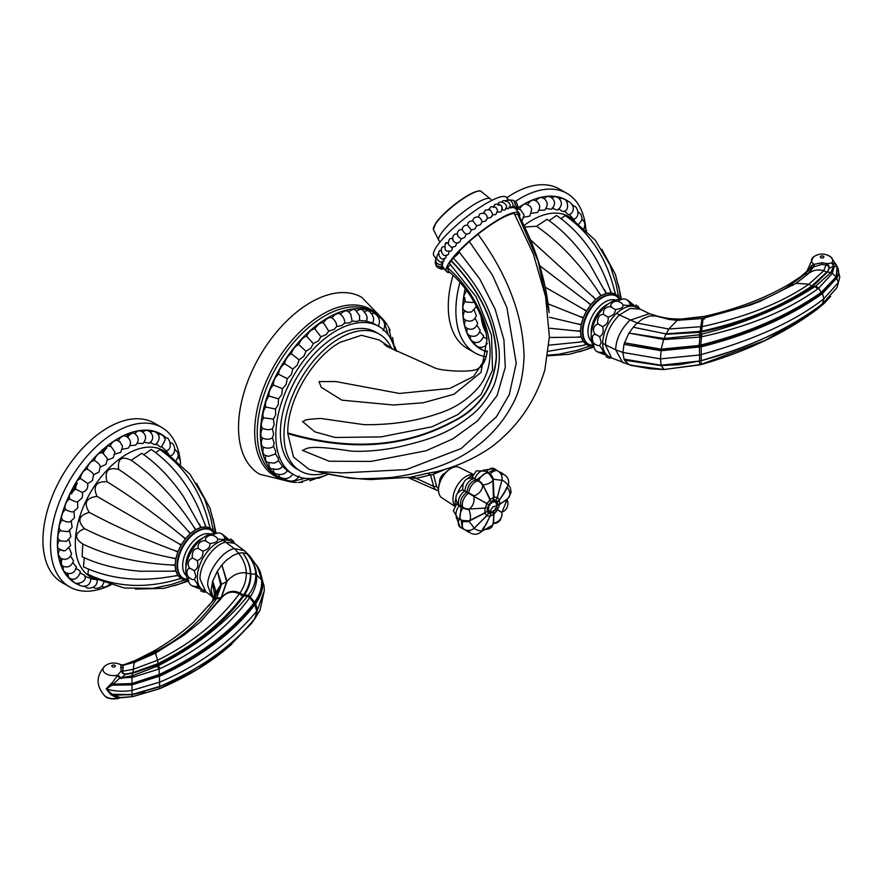 <?xml version="1.0" encoding="UTF-8"?>
<svg xmlns="http://www.w3.org/2000/svg" width="884" height="884" viewBox="0 0 884 884"><rect width="100%" height="100%" fill="white"/><g stroke="black" fill="none" stroke-linecap="round" stroke-linejoin="round"><path stroke-width="1.33" d="M462.52 489.802L464.807 491.117A8.962 5.171 120 0 0 459.238 497.99A8.962 5.171 120 0 0 459.282 505.372A6.243 2.553 -168.4 0 1 457.879 504.256C454.199 497.648 455.746 492.83 462.52 489.802L473.813 496.322A8.962 5.58 101.3 0 1 473.89 496.72A8.962 5.58 101.3 0 1 473.139 503.957A8.962 5.58 101.3 0 1 468.874 509.04L488.996 507.858L487.095 509.924L488.996 510.013L484.808 513.04L488.996 510.013M472.332 475.205A24.177 13.967 120 0 0 472.133 475.316A24.177 13.967 120 0 0 467.183 479.017M463.128 483.471A24.177 13.967 120 0 0 457.603 493.051M455.768 498.786A24.177 13.967 120 0 0 455.039 505.151M462.774 489.36C462.487 481.294 465.89 477.548 472.984 478.1A6.243 2.553 48.4 0 1 474.642 478.763L476.575 479.89L486.974 472.222L484.996 471.073A8.962 5.171 120 0 0 474.995 478.454L474.995 478.454A6.243 2.553 -131.6 0 0 472.067 477.99M457.315 503.526A6.243 2.553 11.6 0 0 459.183 505.825L459.183 505.825A8.962 5.171 120 0 0 457.802 518.179L453.326 510.797L457.072 503.14M488.996 507.858L468.874 509.04A6.276 2.564 -168.4 0 1 463.05 507.493L459.183 505.825L461.128 506.952L459.779 519.328L461.779 520.367A8.962 4.895 -62.5 0 1 459.912 516.267A8.962 4.895 -62.5 0 1 462.951 507.946A6.276 2.564 11.6 0 0 467.923 509.427A6.276 2.564 11.6 0 0 468.785 509.504A8.962 3.746 71 0 1 468.962 509.913A8.962 3.746 71 0 1 470.498 516.864A8.962 3.746 71 0 1 468.818 520.886L468.874 521.251A8.962 0.564 50.2 0 1 472.874 526.345A8.962 0.564 50.2 0 1 473.139 526.709A8.962 0.564 50.2 0 1 474.067 528.378C470.995 530.698 467.758 531.074 464.343 529.516A8.962 5.061 -63.5 0 1 463.194 528.499A8.962 5.061 -63.5 0 1 463.05 521.03A6.276 4.442 -15 0 0 468.874 521.251L484.808 513.04A8.962 1.414 43.1 0 1 486.001 514.565A8.962 1.414 43.1 0 1 486.686 515.715L474.067 528.378M489.018 507.792L487.813 506.388L489.99 505.317L489.791 502.963L491.603 503.305L482.962 484.929A6.276 2.564 -131.6 0 0 478.708 480.653L474.642 478.763A8.962 5.171 120 0 0 468.233 482.41A8.962 5.171 120 0 0 465.061 490.675L466.752 492.244C461.326 496.72 459.481 501.471 461.227 506.488L460.829 507.073L461.227 506.488L463.05 507.493A8.962 4.796 -60.9 0 1 463.194 500.233A8.962 4.796 -60.9 0 1 468.564 493.283L467.006 491.791C468.177 484.863 471.371 480.885 476.575 479.89L478.366 480.962A6.276 2.564 48.4 0 1 482.62 485.239A8.962 5.58 138.7 0 1 480.752 490.929A8.962 5.58 138.7 0 1 480.344 491.471A8.962 5.58 138.7 0 1 474.067 495.869L468.818 492.841A8.962 4.796 -59.1 0 1 472.155 484.719A8.962 4.796 -59.1 0 1 478.366 480.962L478.708 480.653A8.962 4.895 -57.5 0 1 484.388 473.868A8.962 4.895 -57.5 0 1 488.874 473.426L486.974 472.222M500.377 473.283L504.731 474.918A8.962 5.26 -56.4 0 0 501.195 474.642M467.404 530.4L470.995 533.35A8.962 5.26 -63.6 0 1 468.984 530.433M464.343 529.516L462.266 528.466L461.216 520.079L463.072 520.919M468.851 520.875L484.763 512.908A8.962 4.685 64.3 0 0 485.029 510.919A8.962 4.685 64.3 0 0 484.763 508.576L484.808 508.399A8.962 6.564 97.7 0 0 486.001 506.145A8.962 6.564 97.7 0 0 486.686 503.56L489.946 505.383M461.779 520.367L468.818 520.886A8.962 3.746 71 0 1 468.785 520.897L469.095 520.798M491.603 503.305L490.034 499.349A8.962 6.564 142.3 0 1 488.675 501.515A8.962 6.564 142.3 0 1 486.775 503.394L473.813 496.322L489.99 505.317M489.736 474.299A6.276 4.442 75 0 1 492.841 479.227L493.526 502.178L493.913 497.062A8.962 4.685 175.7 0 1 492.322 498.289A8.962 4.685 175.7 0 1 490.156 499.239L482.962 484.929A8.962 3.746 169 0 0 490.2 482.73A8.962 3.746 169 0 0 492.852 479.272L488.874 473.426M493.581 502.167L495.195 499.847L495.195 502.311L497.305 497.327L501.957 480.067A8.962 0.564 -170.2 0 1 500.057 480.089A8.962 0.564 -170.2 0 1 493.195 479.128L492.841 479.227A8.962 3.746 169 0 1 492.852 479.272L492.841 479.227M495.195 502.311L497.305 497.327A8.962 1.414 -163.1 0 1 495.968 497.305A8.962 1.414 -163.1 0 1 494.046 497.029L493.195 479.128A6.276 4.442 -105 0 0 490.079 474.2L488.001 472.874L494.83 469.393L496.134 469.802L494.112 468.631A8.962 5.171 120 0 0 486.443 471.912L486.443 471.912M490.001 474.277L490.079 474.2A8.962 5.061 -56.5 0 1 496.631 470.586A8.962 5.061 -56.5 0 1 498.079 471.084L496.134 469.802M504.123 493.161L507.792 486.399A8.962 3.105 -153.4 0 0 507.493 484.598A8.962 3.105 -153.4 0 0 507.261 484.255A8.962 3.105 -153.4 0 0 502.002 480.045L497.394 497.372A8.962 2.354 -145.6 0 1 498.642 498.852A8.962 2.354 -145.6 0 1 499.272 500.046L496.167 503.659L499.305 500.178L506.366 489.139M504.024 493.338L499.305 500.178A8.962 5.624 -124.7 0 1 499.615 502.499A8.962 5.624 -124.7 0 1 499.305 504.521L496.178 505.869L505.007 501.029L508.444 497.891A8.962 6.276 -134.1 0 0 509.88 494.664A8.962 6.276 -134.1 0 0 509.902 494.112A8.962 6.276 -134.1 0 0 507.184 487.592M473.769 528.621A6.276 5.127 -60 0 0 474.067 528.422L486.775 515.77L489.99 511.416A113.572 92.732 120 0 0 492.675 506.919A113.572 46.366 -168.4 0 0 496.156 505.913L497.173 507.228L495.195 508.411L495.195 510.654L493.581 510.422L494.046 513.737L493.195 523.085A8.962 8.122 -23.6 0 0 493.637 523.041A8.962 8.122 -23.6 0 0 500.057 519.505A8.962 8.122 -23.6 0 0 501.747 512.444L502.002 512.002A8.962 8.122 -96.4 0 0 502.388 511.88A8.962 8.122 -96.4 0 0 507.261 507.007A8.962 8.122 -96.4 0 0 506.952 499.305M495.195 508.411L501.769 512.455L495.239 508.344M483.194 529.14A8.962 6.276 14.1 0 0 489.692 528.51A8.962 6.276 14.1 0 0 490.2 528.234A8.962 6.276 14.1 0 0 492.753 525.074L481.493 531.483M474.067 528.422L474.045 528.4A8.962 3.105 33.4 0 0 479.901 530.82A8.962 3.105 33.4 0 0 480.344 530.875A8.962 3.105 33.4 0 0 482.465 530.256C479.482 534.157 475.658 535.185 470.995 533.35M493.581 510.422L492.498 513.052L491.603 511.56L489.791 513.77L489.946 511.394L486.775 515.77A8.962 2.354 25.6 0 0 488.675 516.112A8.962 2.354 25.6 0 0 490.034 516.057L486.587 523.527L482.653 529.107M491.603 511.56L490.034 516.057L491.659 511.549M493.526 510.477L493.747 520.532L492.753 525.074M484.134 527.66L490.156 516.024A8.962 5.624 4.7 0 0 492.322 515.129A8.962 5.624 4.7 0 0 493.913 513.858L494.046 513.737A8.962 7.503 -31.8 0 0 495.968 511.902A8.962 7.503 -31.8 0 0 497.305 509.692L497.394 509.527A8.962 7.503 -88.2 0 0 498.642 507.272A8.962 7.503 -88.2 0 0 499.272 504.687L506.941 499.272M496.178 505.869L497.902 503.692L496.178 503.714M491.659 503.261L492.498 500.576L493.526 502.178M495.239 502.333L497.173 500.985L496.167 503.659M489.946 511.394L487.813 512.632L489.018 510.068M454.409 506.134L441.812 497.736A17.503 10.1 -60 0 1 438.508 489.924A17.503 10.1 -60 0 1 438.586 488.2A17.503 10.1 -60 0 1 449.426 469.437A17.503 10.1 -60 0 1 450.873 468.498A17.503 10.1 -60 0 1 459.293 467.448L472.874 474.167M449.426 469.437L448.1 470.376A15.116 8.729 120 0 0 438.751 486.576A15.116 8.729 120 0 0 438.685 487.349M439.591 482.52A6.718 3.879 -60 0 1 444.287 473.493A6.718 3.879 -60 0 1 445.006 473.139M407.723 477.537L416.22 478.332L433.381 474.299L446.652 468.741M438.541 488.852A11.426 6.597 -60 0 1 436.486 485.902L433.381 474.299L435.503 471.868L438.066 471.294C457.293 466.376 475.139 458.255 491.592 446.906C517.637 427.027 535.384 401.369 544.82 369.943L549.395 336.881L545.605 296.692L533.428 254.194L514.157 213.32C505.836 214.967 493.769 221.928 477.957 234.227C507.88 275.267 523.24 316.118 524.057 356.782C523.162 377.391 518.864 394.065 511.173 406.806C503.836 420.231 493.813 432.287 481.095 442.972C468.553 452.884 455.448 460.343 441.779 465.327C428.254 470.653 411.502 474.708 391.524 477.471C365.202 479.261 349.346 479.04 343.942 476.819C315.466 471.702 323.091 472.277 318.859 471.581L342.605 472.907L406.342 469.581L461.161 448.508L496.499 416.684L509.272 394.607L516.234 363.247L506.919 307.676L492.51 275.2L469.305 241.476L477.957 234.227M438.519 490.653L436.552 490.145A13.569 7.834 -60 0 1 433.635 486.399L430.541 474.83L427.348 473.338L435.503 471.868M448.464 271.211L447.492 267.675C473.216 289.344 491.46 326.914 490.001 355.633C489.349 367.799 485.802 378.043 479.349 386.363C469.393 398.187 457.282 406.695 442.994 411.9C418.85 420.839 392.507 425.082 363.954 424.651L320.605 418.441C298.162 419.911 307.831 420.585 302.472 421.48L314.903 431.867L335.147 437.469L381.026 436.906L432.033 426.784L457.735 414.673L481.029 394.54L492.532 370.064L491.515 335.135L476.122 296.825L449.415 263.377L451.249 260.581C480.741 291.079 495.836 323.257 496.521 357.103C493.869 387.402 479.139 409.06 452.354 422.077C404.353 447.834 349.5 451.68 287.797 433.646L293.521 457.116L308.958 469.249C329.5 475.139 350.163 478.576 370.971 479.559L410.408 477.249L427.348 473.338M517.449 213.674L518.267 214.503C535.361 246.061 545.66 278.769 549.152 312.627L538.135 261.178L517.449 213.674L515.118 215.022M458.862 251.52L479.714 278.891L495.128 309.179L503.924 339.865L505.294 367.269L497.084 395.59L477.504 420.983L452.707 438.939L426.121 450.763L371.037 461.415L329.191 461.227L302.339 450.343C307.19 449.238 304.748 444.088 348.893 450.774C356.639 452.166 382.938 451.205 404.706 445.503C426.817 439.967 447.16 434.574 470.067 416.265C479.559 409.281 487.537 398.927 494.012 385.181C499.405 370.009 500.687 355.744 497.88 342.395C492.708 318.273 486.83 294.449 453.216 257.984C457.813 254.537 459.702 252.382 458.862 251.52L469.305 241.476M451.249 260.581L453.216 257.984M450.067 272.581A46.576 9.846 -38.8 0 1 446.641 271.62A46.576 9.846 -38.8 0 1 450 261.454A46.576 9.846 -38.8 0 1 488.355 226.083A46.576 9.846 -38.8 0 1 519.24 213.254A46.576 9.846 -38.8 0 1 519.472 216.724M447.492 267.675L450.586 264.482M448.155 271.001L448.133 270.99C457.227 278.405 465.017 287.3 471.503 297.687C480.509 312.627 485.681 326.516 487.018 339.368L480.962 372.407L453.989 394.253L423.182 402.784L393.457 405.016L341.898 400.176L321.246 387.28L318.98 381.59L335.876 381.568L399.48 393.457L449.812 388.441L473.647 376.385L485.78 358.064L487.316 351.489M442.972 267.056L442.928 267.001A46.576 9.846 141.2 0 0 442.972 267.056L446.641 271.62M442.453 261.211L442.851 263.432A46.576 9.846 141.2 0 0 442.807 263.554L441.724 263.554L442.497 265.509A46.576 9.846 141.2 0 0 442.497 265.598L441.79 265.322L442.928 267.001M443.945 258.349L443.978 260.813A46.576 9.846 141.2 0 0 443.901 260.957L443.613 261.299C441.492 263.045 439.182 262.106 436.674 258.482C437.016 255.244 437.735 253.631 438.818 253.631M446.166 255.034L445.868 257.708A46.576 9.846 141.2 0 0 445.746 257.874L445.304 258.305C439.359 262.471 436.497 249.642 440.851 250.426M514.842 207.795L515.195 208.359A46.576 9.846 141.2 0 0 515.129 208.315L513.615 206.944L513.604 207.806A46.576 9.846 141.2 0 0 513.505 207.795L511.637 206.723L511.295 207.895A46.576 9.846 141.2 0 0 511.151 207.917L508.952 207.154M502.178 202.138C502.068 197.994 514.333 203.187 508.731 208.37L508.289 208.624A46.576 9.846 141.2 0 0 508.112 208.679L505.626 208.215M497.902 205.154C501.106 204.48 502.377 206.06 501.714 209.895L504.676 209.983A46.576 9.846 141.2 0 0 504.466 210.072M498.156 203.994L498.388 203.663C498.366 199.651 510.554 203.828 505.239 209.585L504.676 209.983M501.239 211.353L500.521 211.928A46.576 9.846 141.2 0 0 500.289 212.049L497.305 212.138L497.615 210.337L496.167 207.652C488.454 205.265 491.261 208.027 489.228 208.635L488.797 209.563M493.493 207.397L494.797 205.221M449.083 251.332L448.453 254.172A46.576 9.846 141.2 0 0 448.31 254.371L447.68 254.901C441.215 258.68 439.425 246.039 443.646 246.791L445.271 246.592M452.63 247.321L451.713 250.294A46.576 9.846 141.2 0 0 451.525 250.515L450.652 251.167L446.586 251.034L445.293 249.973C444.63 244.315 445.249 241.918 447.171 242.791L448.1 242.559M497.615 210.337L495.913 214.436A46.576 9.846 141.2 0 0 495.659 214.58L492.498 214.911L490.952 217.442A46.576 9.846 141.2 0 0 490.675 217.608L487.393 218.16L485.736 220.878A46.576 9.846 141.2 0 0 485.46 221.077L482.089 221.807L480.388 224.691A46.576 9.846 141.2 0 0 480.1 224.901L476.719 225.763L475.017 228.779A46.576 9.846 141.2 0 0 474.741 229L471.382 229.973L469.736 233.056A46.576 9.846 141.2 0 0 469.47 233.288L466.199 234.315L464.664 237.442A46.576 9.846 141.2 0 0 464.409 237.674L461.271 238.724L459.901 241.84A46.576 9.846 141.2 0 0 459.658 242.072L456.719 243.089L455.558 246.161A46.576 9.846 141.2 0 0 455.337 246.382L451.514 247.332L448.321 244.404C448.575 239.973 449.602 238.006 451.404 238.492L452.431 238.326M461.271 238.724L461.835 238.746L461.271 238.724C458.575 237.299 457.304 235.719 457.47 233.984M482.089 221.807L482.089 221.807C481.128 218.967 479.857 217.387 478.288 217.066M487.393 218.16L487.139 219.177L487.393 218.16C486.863 215.022 485.592 213.442 483.581 213.42M440.376 250.879L441.061 250.327M508.499 199.906L506.51 197.43A46.576 9.846 141.2 0 0 475.625 210.248A46.576 9.846 141.2 0 0 437.282 245.619A46.576 9.846 141.2 0 0 433.911 255.785L435.9 258.261M483.647 213.022L483.99 212.072C486.454 210.69 482.465 209.63 490.244 210.005L492.686 214.094L492.068 216.293M478.321 216.834L478.454 216.293C480.874 213.862 477.415 213.685 484.41 213.21M452.475 239.332C452.829 235.63 454.144 233.862 456.398 234.017L457.183 233.962M446.232 243.476L447.171 242.791M478.642 216.9C474.818 216.845 472.907 218.204 472.907 221L472.984 220.945C469.492 220.889 467.669 222.315 467.537 225.199L471.382 229.973M472.907 221.033L476.719 225.763M457.172 234.437C457.437 230.945 459.183 229.332 462.387 229.586L462.244 229.707C462.476 226.591 464.244 225.088 467.537 225.199M462.387 229.586C462.63 230.945 463.901 232.525 466.199 234.315M452.906 238.348C452.365 240.448 453.636 242.028 456.719 243.089L457.945 243.023M485.78 358.064C483.835 363.633 481.327 367.07 478.266 368.352C474.841 372.761 444.066 371.324 435.525 368.219L387.115 346.561L384.032 344.031L393.966 349.799L379.137 339.986L361.49 335.268L340.108 342.329C312.14 357.644 287.068 401.126 287.797 432.939L287.797 433.646M325.113 473.316A78.996 45.614 -60 0 1 300.35 471.006A78.996 45.614 -60 0 1 283.996 434.84A78.996 45.614 -60 0 1 318.472 355.346A78.996 45.614 -60 0 1 379.346 334.174A78.996 45.614 -60 0 1 391.546 348.318M377.512 333.213A78.996 45.614 120 0 0 375.755 332.108A78.996 45.614 120 0 0 314.881 353.268A78.996 45.614 120 0 0 280.394 432.762A78.996 45.614 120 0 0 296.759 468.929L300.35 471.006M328.738 474.111A85.483 49.349 -60 0 1 293.51 474.542A85.483 49.349 -60 0 1 275.808 435.414A85.483 49.349 -60 0 1 313.124 349.39A85.483 49.349 -60 0 1 378.993 326.483A85.483 49.349 -60 0 1 395.071 350.473M348.782 311.919A9.028 5.216 120 0 1 353.268 309.511A9.028 5.216 120 0 1 355.335 309.919L359.622 315.721L359.434 320.428L357.213 321.422L352.13 321.157L350.727 313.93L347.854 311.301A9.028 5.216 120 0 0 344.992 311.046A9.028 5.216 120 0 0 340.451 314.218A9.028 5.216 120 0 0 340.097 313.997A9.028 5.216 120 0 0 336.417 314.03A9.028 5.216 120 0 0 331.964 317.831A9.028 5.216 120 0 0 327.688 318.406A9.028 5.216 120 0 0 323.422 322.771A9.028 5.216 120 0 0 318.969 324.096A9.028 5.216 120 0 0 314.947 328.947A9.028 5.216 120 0 0 310.394 331.025A9.028 5.216 120 0 0 306.693 336.263A9.028 5.216 120 0 0 302.118 339.047A9.028 5.216 120 0 0 298.803 344.594A9.028 5.216 120 0 0 294.284 348.031A9.028 5.216 120 0 0 291.4 353.81A9.028 5.216 120 0 0 287.013 357.843A9.028 5.216 120 0 0 284.615 363.722A9.028 5.216 120 0 0 280.438 368.285A9.028 5.216 120 0 0 278.582 374.197A9.028 5.216 120 0 0 274.67 379.203A9.028 5.216 120 0 0 273.377 385.026A9.028 5.216 120 0 0 269.819 390.408A9.028 5.216 120 0 0 269.101 396.032A9.028 5.216 120 0 0 265.951 401.69A9.028 5.216 120 0 0 265.83 407.038A9.028 5.216 120 0 0 263.145 412.872A9.028 5.216 120 0 0 263.62 417.845A9.028 5.216 120 0 0 261.432 423.756A9.028 5.216 120 0 0 262.504 428.276C266.515 429.878 269.808 430.022 272.394 428.718L273.631 434.154L272.394 437.856L274.15 442.972L273.421 446.309L275.686 451.028L275.465 453.945L278.228 458.21L278.493 460.63L282.449 466.255L287.256 470.719L293.51 474.542M273.355 469.503A9.028 5.216 120 0 0 274.67 473.161A9.028 5.216 120 0 0 275.222 473.57C281.09 475.404 285.101 474.454 287.278 470.708L287.256 470.719M269.045 463.106A9.028 5.216 120 0 0 269.819 467.57A9.028 5.216 120 0 0 270.835 468.509C276.803 470.155 280.692 469.393 282.482 466.222L282.449 466.255C280.294 469.172 277.267 470.034 273.377 468.84M278.526 460.597L277.896 461.227L278.526 460.597M388.043 334.627L384.551 322.638A9.028 5.216 120 0 0 384.175 322.45M380.717 317.986A9.028 5.216 120 0 0 380.164 317.577A9.028 5.216 120 0 0 378.33 317.157M378.175 326.196C380.595 321.345 379.523 317.19 374.949 313.721L374.949 313.721A9.028 5.216 120 0 0 371.733 313.577M378.993 326.483L372.562 322.98L366.274 321.102C368.12 317.953 366.838 314.207 362.429 309.864A9.028 5.216 120 0 0 361.103 309.455A9.028 5.216 120 0 0 356.86 311.024M363.987 311.897C366.959 314.682 367.733 317.732 366.285 321.047L359.423 320.483L359.655 319.61M372.562 323.014C374.717 319.246 373.534 315.29 369.004 311.135A9.028 5.216 120 0 0 368.374 310.859A9.028 5.216 120 0 0 364.551 311.555M352.13 321.157L349.721 322.804L344.495 323.201C345.003 319.975 343.655 316.991 340.439 314.229L340.097 313.997M331.964 317.831C335.268 320.549 336.826 323.456 336.66 326.539L334.075 329.467L328.749 331.102L326.185 334.616L320.914 336.815L318.428 340.87L313.279 343.589L310.947 348.13L305.974 351.302L303.853 356.263L299.123 359.821L297.278 365.125L292.847 369.004L291.333 374.584L287.256 378.683L286.118 384.452L282.449 388.706L281.731 394.584L278.493 398.894L278.228 404.795L275.465 409.071L275.686 414.905L273.421 419.071L274.15 424.751L272.394 428.718M344.495 323.201L341.964 325.5L336.66 326.539M323.422 322.771L328.749 331.102M314.947 328.947L320.914 336.815M306.693 336.263L313.279 343.589M298.803 344.594L305.974 351.302M291.4 353.81L299.123 359.821M284.615 363.722L292.847 369.004M278.582 374.197L287.256 378.683M273.377 385.026L282.449 388.706M269.101 396.032L278.493 398.894M265.83 407.038L275.465 409.071M263.62 417.845L273.421 419.071M262.504 428.276A9.028 5.216 120 0 0 260.868 434.154A9.028 5.216 120 0 0 262.504 438.144C266.515 439.646 269.808 439.547 272.394 437.856M275.465 453.945L268.504 456.343L264.791 455.161A9.028 5.216 120 0 1 263.145 452.818A9.028 5.216 120 0 1 263.609 447.304L263.255 447.105A9.028 5.216 120 0 0 263.62 447.282C267.62 448.685 270.88 448.365 273.421 446.309M262.504 438.144A9.028 5.216 120 0 0 261.432 443.901A9.028 5.216 120 0 0 263.255 447.105M265.797 455.669A9.028 5.216 120 0 0 265.951 460.752A9.028 5.216 120 0 0 267.333 462.343L274.504 463.15L277.896 461.227M278.703 474.719A9.028 5.216 120 0 0 280.438 477.415L280.438 477.415C285.72 479.647 289.864 478.498 292.847 473.979M285.101 478.631A9.028 5.216 120 0 0 286.383 480.012C292.029 482.288 296.262 480.94 299.101 475.957M292.615 481.051A9.028 5.216 120 0 0 292.958 481.283L305.091 478.31M302.472 482.189A95.196 54.963 -60 0 1 298.195 482.465M296.67 482.454A95.196 54.963 -60 0 1 280.095 478.012A95.196 54.963 -60 0 1 260.382 434.431A95.196 54.963 -60 0 1 301.93 338.638A95.196 54.963 -60 0 1 375.291 313.135A95.196 54.963 -60 0 1 387.424 325.268M388.198 326.583A95.196 54.963 -60 0 1 390.098 330.428M382.197 318.494L361.777 297.344A102.102 58.952 120 0 0 283.09 324.704A102.102 58.952 120 0 0 238.525 427.458A102.102 58.952 120 0 0 259.664 474.2L288.195 481.305M436.486 485.902A2.155 1.525 -15 0 1 433.635 486.399L412.938 476.83M213.331 598.446L211.121 590.158L212.724 581.108L217.387 571.208L220.657 584.755L221.53 584.247L217.387 571.208L221.906 564.931L226.635 581.606L221.332 597.252L201.11 621.132M155.672 653.298L155.186 651.895L152.976 651.519L135.76 660.215L124.987 664.381L136.633 660.204L156.645 651.143C181.905 637.828 201.839 620.391 216.436 598.833L221.53 584.247L227.033 581.473L220.967 598.733M226.647 581.429L227.033 581.296C232.857 574.766 239.266 571.981 246.282 572.931C246.028 566.014 243.476 559.439 238.614 553.196L233.067 555.428L226.193 560.456L221.906 564.931L227.033 581.473M212.27 601.529L214.713 594.147L212.27 582.6L214.558 594.357L212.812 600.048M215.541 593.374L215.641 590.523L214.624 597.451L212.657 600.998L214.746 598.733L216.834 598.225M215.641 590.523L212.724 581.108M215.552 593.33L220.657 584.755M221.519 584.479L220.635 584.998L214.304 599.33L216.436 598.833M212.492 601.231L193.563 622.104C182.203 632.579 169.131 642.127 154.335 650.734L152.976 651.519M256.592 574.777L255.719 574.147C255.432 566.976 252.47 560.18 246.824 553.749L242.603 552.754C247.664 559.296 250.393 566.346 250.802 573.882L255.73 574.28C255.918 581.473 253.487 588.401 248.426 595.043L250.47 596.601C255.144 589.44 257.189 582.169 256.592 574.777L256.581 574.644C255.852 567.13 252.603 560.169 246.824 553.749L249.675 555.859L244.249 550.566L234.359 548.621L238.614 553.196L242.603 552.754C247.653 559.528 250.249 566.522 250.404 573.727L250.415 573.86C250.492 581.153 248.227 588.125 243.597 594.755L242.713 595.982C222.47 623.065 194.06 645.674 157.507 663.829L132.655 672.757L125.749 674.017L122.777 673.232L121.185 671.376L122.777 673.232L123.02 665.309L117.782 663.597C112.843 662.381 108.544 663.199 104.865 666.05C95.87 676.028 95.87 686.006 104.865 695.984A10.564 6.1 -0 0 0 117.815 698.117L120.18 697.432M250.404 573.727A0.718 0.552 178.3 0 0 250.802 573.882L250.802 574.014C251.067 581.274 248.901 588.346 244.304 595.241L243.431 596.49C223.586 623.618 195.132 646.292 158.059 664.514L132.843 673.199L125.815 674.348L122.589 673.332M242.956 595.661L247.398 596.335C225.431 623.386 195.673 646.536 158.125 665.807L132.478 675.741L132.954 677.199L159.087 669.011L159.242 674.525L131.815 683.564L113.13 684.15L119.837 678.094L132.954 677.199M243.597 594.755L248.128 595.429L247.719 595.949A4.298 3.116 35.7 0 1 249.818 597.562L253.841 603.109C231.829 631.154 200.292 654.967 159.242 674.525L159.595 675.254C200.977 655.851 232.536 631.983 254.249 603.661L254.769 603.894C232.68 632.038 200.933 655.906 159.529 675.475L159.86 676.083C201.651 656.558 233.409 632.635 255.156 604.313L255.874 603.352C261.045 596.092 263.277 588.589 262.559 580.821L260.194 571.661L258.327 567.882M156.987 664.094L160.225 668.492C198.292 650.922 228.061 627.408 249.531 597.971L247.719 595.949M258.04 567.683L261.587 579.827C262.128 587.551 259.808 594.965 254.614 602.092L248.426 595.043M249.675 555.859L258.062 567.716M257.476 566.622L261.741 580.037C262.382 587.871 260.139 595.407 255.012 602.634L254.294 603.595L253.841 603.109L254.249 603.661M256.636 565.141L262.426 580.644C263.045 588.335 260.736 595.761 255.487 602.932L257.399 610.258L264.294 590.7L264.139 587.705M158.612 689.089L197.452 669.31L229.232 646.392L251.476 623.474L253.299 620.424M231.796 644.127L229.243 646.381C210.491 662.624 187.408 676.669 159.982 688.537L160.225 688.393M211.121 590.158L213.166 598.103M212.27 596.38L213.265 598.313L212.27 596.38M212.79 600.092L214.713 594.147L215.376 593.606L213.806 599.23M135.517 660.635L134.523 660.79L135.517 660.635L135.44 661.983L122.147 665.298M160.225 668.492L159.087 669.011L157.054 666.359M249.531 597.971L250.205 597.009M159.595 675.254L131.981 683.984L113.925 684.525L112.113 682.967L110.644 684.106L112.257 685.211L132.036 684.846L159.86 676.072M254.968 602.689L254.57 602.148L253.896 603.043M111.196 683.63L112.18 685.133L106.179 688.89C114.456 691.387 123.053 691.885 131.97 690.393L160.037 682.017C198.878 665.486 231.089 641.894 256.669 611.22L254.769 603.894L255.487 602.932L254.614 602.092M255.719 574.147L262.559 580.821L264.051 586.026L264.294 590.7L260.051 610.137L255.156 618.093C233.42 645.386 201.662 668.149 159.86 686.404L132.036 694.459L110.843 694.636L117.307 698.117L132.368 696.68L159.982 688.537M110.644 684.106L106.179 688.89L112.268 694.26L132.003 694.57L157.562 687.376M119.837 697.443L113.13 694.901L131.815 694.725L144.6 691.818M159.242 686.614L159.087 688.879L132.954 696.559L121.285 697.465M135.296 662.182C134.346 661.939 133.716 664.315 133.407 669.276L123.097 671.155L121.219 670.801L120.655 664.89M121.219 670.801L117.815 675.089L120.765 677.818L119.837 678.094L117.307 675.707L112.113 682.967M125.749 674.017L120.699 678.448M121.285 678.481L121.285 677.685L132.478 675.741L132.357 672.823M131.992 675.862L131.981 683.984M131.815 683.564L132.003 684.47L159.429 675.52L159.065 674.602M112.113 695.376L132.036 694.459L132.003 684.47L112.169 685.199M104.865 666.05A10.564 6.1 180 0 0 105.428 673.387A10.564 6.1 180 0 0 117.815 675.089L117.307 675.707L120.091 677.796M106.179 688.89L110.843 694.636M120.003 697.454L120.765 697.465M113.937 694.934L112.257 694.227M132.467 696.647L131.981 694.57L159.639 686.592L159.429 675.52M112.257 685.211L113.937 684.426M203.198 590.28L202.325 589.716A28.211 16.288 -60 0 1 197.463 579.76A28.211 16.288 -60 0 1 197.353 577.374A28.211 16.288 -60 0 1 197.463 574.843A28.211 16.288 -60 0 1 202.325 559.296C208.138 548.92 215.11 542.643 223.243 540.433A28.211 16.288 -60 0 1 231.31 541.362A28.211 16.288 -60 0 1 231.409 541.428A28.211 16.288 -60 0 1 231.564 541.516L234.448 543.295L225.961 542.135C213.74 544.168 199.408 564.821 200.016 579.009L205.74 591.683L197.397 586.335M189.53 567.915L194.292 570.666L195.905 576.534L194.292 579.661L192.712 579.572C187.662 577.738 185.938 574.423 187.552 569.605L189.364 567.959M194.292 570.666C197.574 568.964 198.568 565.627 197.276 560.644C201.508 558.854 203.342 555.671 202.779 551.119C207.74 549.737 210.138 547.207 209.972 543.527C215.32 543.03 217.917 541.527 217.751 539.03C223.1 539.726 225.497 539.483 224.945 538.323M225.088 538.378L231.409 541.428M188.679 577.34L188.436 577.838C188.115 584.202 191.187 587.009 197.662 586.247M215.353 533.428A28.211 16.288 120 0 0 185.762 570.677A28.211 16.288 120 0 0 188.248 580.379M197.276 586.236C198.568 586.136 197.574 583.937 194.292 579.661M202.436 589.794L201.751 589.451M205.154 540.599L205.674 538.212C209.033 534.411 212.779 534.234 216.889 537.704L217.751 539.03M225.133 538.654C222.569 532.665 218.602 531.406 213.243 534.864L212.945 535.328M205.198 540.776L209.972 543.527M206.171 540.732C202.193 540.378 199.53 541.859 198.149 545.174L198.016 548.356L202.779 551.119M192.171 556.798L192.513 557.892L197.276 560.644M198.016 548.356L196.867 548.621M192.513 557.892L189.817 559.605C187.629 562.456 187.684 565.506 189.983 568.766M202.9 537.98A21.868 12.619 120 0 0 185.883 565.561A21.868 12.619 120 0 0 185.96 567.318M196.999 548.577L196.999 548.577C193.872 548.809 192.27 551.594 192.204 556.931L192.193 556.898M210.834 530.068A27.769 16.034 120 0 0 210.558 529.903A27.769 16.034 120 0 0 196.679 531.273A27.769 16.034 120 0 0 178.535 555.738A27.769 16.034 120 0 0 182.789 577.992A27.769 16.034 120 0 0 183.065 578.147M183.01 580.6L185.618 579.749A28.929 16.697 120 0 0 187.474 579.76M195.861 529.682L200.845 527.56A28.929 16.697 120 0 0 195.861 529.682L193.198 525.947L195.552 529.859A28.929 16.697 120 0 0 190.568 533.494L187.375 530.201L190.259 533.77A28.929 16.697 120 0 0 185.618 538.665L181.938 535.925L185.342 539.008A28.929 16.697 120 0 0 181.353 544.842L177.286 542.754L181.132 545.229A28.929 16.697 120 0 0 178.071 551.605L173.706 550.191L177.916 552.003A28.929 16.697 120 0 0 175.993 558.478L171.463 557.76L175.916 558.876A28.929 16.697 120 0 0 175.253 565.009L170.689 564.931L175.253 565.373A28.929 16.697 120 0 0 175.916 570.755L171.463 571.208L175.993 571.053A28.929 16.697 120 0 0 177.916 575.307L173.706 576.18L178.071 575.528A28.929 16.697 120 0 0 181.132 578.368L177.286 579.495L181.353 578.501A28.929 16.697 120 0 0 185.342 579.727L171.651 584.401L153.042 588.335L124.346 588.004L95.693 578.777L95.417 577.617M171.463 571.208L140.49 571.241C113.163 569.108 94.058 562.511 82.057 556.688L82.82 544.058C74.002 538.08 74.554 532.942 84.466 528.654C77.019 520.864 78.632 515.449 89.295 512.389C83.405 503.151 85.969 497.825 96.986 496.388C92.71 486.134 96.047 481.25 106.997 481.725C104.312 470.962 108.202 466.863 118.666 469.415C117.417 458.685 121.594 455.647 131.186 460.288L141.749 453.304C152.777 460.796 168.048 474.045 183.563 496.631L200.845 527.56M173.706 576.18L162.38 577.86C133.208 581.517 106.898 577.849 83.461 566.843L84.278 557.716M177.286 579.495L175.828 579.882C144.103 588.821 114.798 586.954 87.903 574.269L88.488 569.108M175.916 570.755L175.253 565.373M170.689 564.931C137.44 563.02 108.146 556.058 82.82 544.058M175.253 565.009L175.916 558.876M171.463 557.76C138.711 551.075 109.715 541.373 84.466 528.654M175.993 558.478L177.916 552.003M173.706 550.191C142.457 538.478 114.323 525.881 89.295 512.389M178.071 551.605L181.132 545.229M177.286 542.754L96.986 496.388M181.353 544.842L185.342 539.008M181.938 535.925C156.17 514.72 131.186 496.653 106.997 481.725M185.618 538.665L190.259 533.77M187.375 530.201C165.209 505.184 142.313 484.918 118.666 469.415M190.568 533.494L195.552 529.859M193.198 525.947C174.91 498.101 154.236 476.222 131.186 460.288M166.546 454.409L167.695 454.078L190.005 474.277L204.646 498.963L210.536 517.041L213.342 531.24A28.929 16.697 120 0 0 210.282 528.4L209.11 524.378L210.06 528.278A28.929 16.697 120 0 0 206.071 527.041L204.447 522.941L205.795 527.019A28.929 16.697 120 0 0 201.154 527.483L199.022 523.472M155.717 452.663L159.882 449.58C184.325 466.531 200.602 490.974 208.712 522.919L209.11 524.378M143.738 454.719L151.23 449.448C172.49 464.244 188.822 485.194 200.237 512.289L204.447 522.941M212.679 527.693L213.342 531.24L210.282 528.4M214.425 533.063A28.929 16.697 120 0 0 213.497 531.461L212.933 528.787M201.154 527.483L205.795 527.019M206.071 527.041L210.06 528.278M213.497 531.461L215.177 533.417M118.29 440.784A6.939 4 -60 0 1 124.854 435.911L126.92 436.718C131.13 440.011 131.572 443.812 128.279 448.111L122.5 449.238M126.589 436.53A6.939 4 -60 0 1 132.556 432.718L134.622 433.514C138.921 436.928 139.285 440.807 135.716 445.149L129.981 445.624M134.821 433.635A6.939 4 -60 0 1 140.026 430.884L142.103 431.679C146.435 434.961 146.7 438.917 142.899 443.547L137.263 443.282M142.854 432.177A6.939 4 -60 0 1 147.131 430.431L149.197 431.226C153.728 434.972 153.882 439.005 149.683 443.337L144.202 442.232M169.872 456L166.148 450.696L161.551 446.564C161.54 447.746 159.75 446.785 156.192 443.68C156.037 445.326 154.026 444.807 150.169 442.099M119.45 441.414L122.622 446.166L120.732 452.365L114.964 454.056M111.262 446.807L110.036 446.343L111.262 446.807L114.975 452.166M106.809 447.989A7.16 4.133 120 0 0 103.24 453.415L107.472 458.785L105.947 464.409L100.422 466.951M114.953 452.078L113.24 457.835L107.561 460M60.488 530.19L61.504 531.019L60.488 530.19A6.939 4 -60 0 1 60.068 529.825A6.939 4 -60 0 1 62.466 519.891A6.939 4 -60 0 1 65.526 509.372A6.939 4 -60 0 1 69.615 498.841A6.939 4 -60 0 1 74.643 488.498A6.939 4 -60 0 1 80.532 478.553A6.939 4 -60 0 1 87.14 469.183A6.939 4 -60 0 1 94.356 460.586L95.516 461.105C98.864 463.448 100.4 465.393 100.135 466.951M87.14 469.183L88.267 469.747C91.704 471.979 93.461 473.658 93.56 474.785L92.433 480.509L88.654 483.106M100.323 466.299L98.997 471.99L93.715 474.774M80.532 478.553L87.527 483.327C88.466 487.946 86.676 490.963 82.168 492.399L75.726 489.139A7.16 4.133 120 0 0 71.549 493.802M82.179 492.443L82.698 494.841L82.179 492.443C86.676 490.985 88.477 487.924 87.582 483.283L87.549 483.327M77.217 483.25A7.16 4.133 120 0 0 75.726 489.139L74.643 488.498M69.615 498.841L70.665 499.526C74.311 501.416 76.61 502.178 77.582 501.825M82.698 494.841L82.179 497.791L77.438 502.002M65.526 509.372L66.565 510.112C70.256 511.869 72.687 512.311 73.858 511.427M77.637 501.946L77.781 507.858L73.46 511.847M62.466 519.891L63.493 520.676C67.217 522.311 69.737 522.422 71.063 521.019M73.98 511.648L74.455 517.704L70.311 521.792M61.504 531.019L68.112 531.638M71.272 521.339L72.145 527.372L68.035 531.671M60.642 540.942L66.576 541.328L70.886 536.71L69.582 530.82M60.93 550.257L65.283 550.765L70.698 545.527L68.908 539.881M59.725 549.682A6.939 4 -60 0 0 59.261 557.03L60.985 558.423A7.16 4.133 -60 0 1 59.582 556.124M69.272 548.345L71.593 553.649C69.582 558.854 66.046 560.445 60.985 558.434M62.245 559.008A7.16 4.133 120 0 0 61.626 564.445M70.632 556.036L73.538 560.909C71.306 566.467 67.748 568.191 62.863 566.058L61.14 564.666A6.939 4 -60 0 1 61.051 558.467M72.974 562.821L76.499 567.163C74.665 572.942 71.096 574.788 65.781 572.699L64.057 571.307A6.939 4 -60 0 1 63.515 566.39M68.311 573.583A7.16 4.133 120 0 0 69.051 577.716M75.604 568.301C79.814 570.401 81.195 571.981 79.77 573.02C84.19 574.666 85.859 575.849 84.754 576.545C89.35 577.727 91.251 578.467 90.466 578.777L96.787 579.683M78.687 583.473A7.16 4.133 120 0 0 80.046 585.551A7.16 4.133 120 0 0 80.378 585.705M161.695 434.475A7.16 4.133 120 0 0 158.391 434.751M132.092 433.392A7.16 4.133 120 0 0 127.716 437.237M110.058 446.276A6.939 4 -60 0 1 117.075 440.409L120.169 441.923M110.931 446.619L109.373 446.1A6.939 4 -60 0 0 102.036 452.917L101.903 452.884A6.939 4 -60 0 1 102.036 452.917L103.24 453.415M94.356 460.586A6.939 4 -60 0 1 101.903 452.884M61.084 541.174L58.72 539.45A6.939 4 -60 0 1 60.466 530.223M63.582 550.931L58.443 548.577A6.939 4 -60 0 1 59.537 540.223M80.411 572.268C77.759 578.6 74.179 580.589 69.67 578.235L67.935 576.832A6.939 4 -60 0 1 67.129 573.296M85.195 576.114C86.643 583.407 74.521 584.457 74.455 582.545L72.731 581.142A6.939 4 -60 0 1 71.891 579.064M90.765 578.622C90.743 583.131 88.51 585.76 84.068 586.501L80.046 585.551L78.322 584.158A6.939 4 -60 0 1 77.88 583.495M79.295 585.042A85.98 49.648 -60 0 1 61.018 517.759A85.98 49.648 -60 0 1 118.191 438.431A85.98 49.648 -60 0 1 166.126 437.768M85.615 586.722A85.98 49.648 -60 0 1 84.278 586.479M164.479 437.326A6.939 4 -60 0 1 164.888 437.381L166.954 438.177C168.115 436.398 174.247 448.818 166.192 450.973M157.805 433.9A6.939 4 -60 0 1 159.684 433.712L163.65 436.099L165.264 439.713L161.452 447.083M150.556 432.232A6.939 4 -60 0 1 153.728 431.381L155.794 432.177C160.192 435.16 160.236 439.282 155.915 444.519M110.92 584.876A92.069 53.162 -60 0 1 69.615 586.91A92.069 53.162 -60 0 1 55.504 513.129A92.069 53.162 -60 0 1 115.66 431.989A92.069 53.162 -60 0 1 161.695 427.425A92.069 53.162 -60 0 1 180.181 459.901M161.695 427.425L154.092 423.038A92.069 53.162 120 0 0 108.058 427.602A92.069 53.162 120 0 0 47.902 508.742A92.069 53.162 120 0 0 62.024 582.523L69.615 586.91M177.916 575.307L175.993 571.053M181.132 578.368L178.071 575.528M185.342 579.727L181.353 578.501M188.148 580.236L185.618 579.749M830.606 296.494L823.844 303.698L815.689 310.306L765.334 340.329L699.907 364.86L664.028 369.501L630.701 365.302L611.551 357.898L605.396 344.893C605.883 333.876 610.557 323.909 619.397 314.98L637.231 323.058L642.767 318.881L649.652 315.975L656.934 315.986L649.464 313.676L629.828 320.306C620.778 329.378 616.049 339.202 615.651 349.799L622.855 352.44L624.038 359.158L661.121 365.324L679.619 364.661L699.542 361.015L661.11 365.214L624.038 359.158L624.513 360.164L661.144 365.656L699.299 361.202M629.85 365.026L631.839 365.545M664.083 369.534L661.11 365.534L624.513 360.164L629.01 364.672L650.226 368.783L663.818 369.534M836.927 287.676L822.496 303.842C789.832 328.539 749.4 347.456 701.189 360.584L699.542 361.015L699.542 354.992L660.492 358.882L622.855 352.44L624.049 344.351L661.11 350.727L701.189 346.804C749.389 334.716 789.832 316.947 822.496 293.51L837.06 277.808C839.071 274.04 839.115 270.338 837.181 266.681L836.375 265.001L832.308 262.902L827.336 263.686L822.065 262.736L814.352 264.272L814.109 266.305L808.65 273.421L796.119 283.333L808.982 284.162L811.656 286.162C781.069 306.77 744.251 321.809 701.189 331.279L665.851 333.876L633.231 327.224L629.01 333.091L663.796 339.533L699.907 337.124L699.156 345.467L661.144 349.147L624.513 342.804L629.01 333.091L664.083 338.517L664.028 339.555M836.452 265.189L830.816 256.979A10.564 6.1 180 0 1 831.778 262.88L833.568 266.283L829.435 268.117L827.479 272.051L830.916 272.504L815.965 285.952L818.518 288.294L832.253 273.454L834.153 266.913L832.308 262.902L833.546 265.885L837.104 266.902L836.176 276.902L821.324 292.272C788.616 315.301 748.439 332.892 700.78 345.069L700.957 345.754L699.421 346.627L661.121 350.462L624.049 344.351L624.513 342.804L661.11 349.456L660.492 358.882L661.11 365.534L678.68 364.749M699.421 346.627L701.056 346.219L701.189 346.804L701.211 354.572L699.542 354.992L699.421 346.627M815.965 285.952L815.037 286.538C783.279 307.278 745.356 323.201 701.244 334.318L700.592 334.483A4.298 1.503 77.6 0 1 701.454 336.815L700.78 345.069L699.156 345.467L699.321 346.141M673.398 318.826L681.166 319.102L705.255 316.616C739.72 309.842 767.887 299.51 789.744 285.62L804.992 274.117L807.965 273.708L813.965 266.283L814.352 264.272L811.49 265.576L811.081 267.653L821.965 264.36L828.639 265.708L827.336 263.686L829.081 267.951L827.479 272.051L812.319 286.781C781.5 307.754 744.56 322.837 701.498 332.019L701.244 334.318L702.128 336.671L699.907 337.124L699.089 334.848L699.73 334.693L700.559 336.992M700.957 345.754C748.925 333.809 789.191 316.207 821.755 292.958L822.087 292.958C789.346 316.185 749.013 333.942 701.056 346.219L700.681 345.091M821.755 292.958L818.518 288.294L817.645 288.935C788.285 310.284 749.787 326.196 702.128 336.671M700.592 334.483L699.73 334.693L699.52 332.417L665.829 334.274L664.083 338.517L699.089 334.848M808.208 273.465L808.65 273.421C813.169 270.029 818.186 269.134 823.7 270.736L808.982 284.162C781.677 302.814 746.096 316.958 702.261 326.594L668.768 329.014L637.231 323.058L633.231 327.224L665.851 333.876M700.681 331.389L700.979 332.13L699.52 332.417L699.244 331.688M827.026 271.764L811.656 286.162L812.319 286.781M674.426 320.096L653.928 315.511L669.232 319.456M792.937 285.366L788.572 284.56L787.29 285.3C763.444 298.947 735.842 309.301 704.471 316.35L680.768 319.113L673.84 318.859C669.221 318.715 663.575 317.754 656.9 315.975M701.156 360.683L729.576 351.898M701.056 360.716L699.542 361.015M699.056 345.489L699.222 346.163L661.11 349.456L663.862 338.506M837.104 287.344L839.8 276.924L838.341 282.571L823.833 298.781C795.213 321.201 754.339 339.799 701.211 354.572L701.189 360.584M822.496 293.51L823.833 298.781L822.496 303.842M836.231 264.913L837.159 266.968L836.408 277.289L821.899 292.858L821.457 292.173M836.662 265.686L837.148 266.637C839.038 270.272 838.927 273.907 836.828 277.543L822.164 292.902M834.153 266.913L833.446 266.515L830.916 272.504L832.253 273.454M808.418 273.653L795.335 283.808M703.222 316.715L704.25 316.815L703.222 316.715M704.172 316.505L705.255 316.616L704.172 316.505M810.44 268.36L800.539 276.791L788.793 284.46M811.136 267.598L811.49 265.576L808.374 270.747M803.567 274.515L804.992 274.117L811.413 267.399M826.706 263.498L823.7 270.736L827.358 272.228M828.772 265.62L829.081 267.951M833.546 265.885L834.12 266.559M837.104 266.902L839.8 276.924M831.104 272.239L836.408 277.289M700.99 364.551A4.298 1.315 -106 0 0 701.244 364.562A4.298 1.315 -106 0 0 701.454 364.418L700.78 360.805M701.244 364.12L702.128 364.23L701.244 364.12M649.464 313.676L630.414 304.361M637.607 307.986C631.795 304.328 624.822 306.096 616.689 313.279L619.397 314.98L630.137 308.439L639.552 309.102M611.551 357.898L608.689 356.363A28.211 16.288 -60 0 1 608.623 356.329A28.211 16.288 -60 0 1 608.524 356.274A28.211 16.288 -60 0 1 603.131 347.931A28.211 16.288 -60 0 1 602.689 343.357A28.211 16.288 -60 0 1 603.131 338.263A28.211 16.288 -60 0 1 608.623 323.522A28.211 16.288 -60 0 1 616.689 313.279M607.761 355.777L602.733 352.318M602.601 352.23C603.905 352.119 602.91 349.931 599.628 345.644L601.231 342.517L599.628 336.649C602.91 334.959 603.905 331.611 602.601 326.627C606.844 324.837 608.678 321.666 608.104 317.102C613.065 315.732 615.463 313.201 615.297 309.511C620.656 309.013 623.253 307.51 623.076 305.013C628.436 305.709 630.833 305.477 630.27 304.306M630.469 304.637C627.894 298.648 623.927 297.389 618.579 300.847L618.27 301.311M623.076 305.013L622.214 303.687C618.104 300.217 614.369 300.394 611.01 304.195L610.49 306.582M611.496 306.715C607.529 306.361 604.855 307.842 603.485 311.157L603.341 314.35L602.214 314.605M597.496 322.793L597.838 323.876L595.153 325.599C592.965 328.439 593.02 331.489 595.308 334.76M599.628 345.644L598.037 345.556C593.164 344.207 591.44 340.881 592.877 335.6L594.689 333.953M620.678 299.422A28.211 16.288 120 0 0 591.098 336.66A28.211 16.288 120 0 0 593.584 346.362M599.628 336.649L594.855 333.898M597.838 323.876L602.601 326.627M603.341 314.35L608.104 317.102M610.535 306.759L615.297 309.511M594.015 343.335L593.761 343.821C593.44 350.186 596.523 352.992 602.987 352.23M608.225 303.963A21.868 12.619 120 0 0 591.219 331.555A21.868 12.619 120 0 0 591.297 333.301M616.159 296.052A27.769 16.034 120 0 0 615.883 295.886A27.769 16.034 120 0 0 602.004 297.256A27.769 16.034 120 0 0 583.86 321.721A27.769 16.034 120 0 0 588.125 343.975A27.769 16.034 120 0 0 588.401 344.13M606.181 293.543A28.929 16.697 120 0 0 601.197 295.665L598.523 291.941C580.236 264.095 559.572 242.205 536.511 226.271L547.074 219.298C558.113 226.779 573.385 240.028 588.888 262.625L606.181 293.543L601.197 295.665M618.015 293.676L618.667 297.223A28.929 16.697 120 0 0 615.607 294.383L614.435 290.361L615.386 294.262A28.929 16.697 120 0 0 611.396 293.024L609.772 288.924L611.12 293.002A28.929 16.697 120 0 0 606.479 293.466L604.347 289.455M571.882 220.392L573.02 220.061L595.33 240.26L609.971 264.946L615.861 283.035L618.623 296.947L615.607 294.383M619.761 299.046A28.929 16.697 120 0 0 618.822 297.455L618.259 294.77M561.042 218.657L565.219 215.574C589.65 232.514 605.927 256.968 614.037 288.902L614.435 290.361M549.074 220.713L556.555 215.431C577.816 230.238 594.147 251.178 605.562 278.272L609.772 288.924M524.643 226.989L536.511 226.271M485.349 329.942L485.172 329.202M595.893 299.477L600.877 295.842A28.929 16.697 120 0 0 595.893 299.477L530.345 239.697M598.523 291.941L600.877 295.842M588.335 346.583L590.943 345.743A28.929 16.697 120 0 0 592.799 345.743M592.7 296.184L595.595 299.753A28.929 16.697 120 0 0 590.943 304.648L587.274 301.919L590.678 304.991A28.929 16.697 120 0 0 586.689 310.825L582.611 308.737L586.468 311.212A28.929 16.697 120 0 0 583.407 317.588L579.031 316.185L583.241 317.997A28.929 16.697 120 0 0 581.318 324.461L576.788 323.743L581.241 324.87A28.929 16.697 120 0 0 580.589 330.992L576.025 330.914L580.589 331.367A28.929 16.697 120 0 0 581.241 336.738L576.788 337.191L581.318 337.047A28.929 16.697 120 0 0 583.241 341.29L579.031 342.163L583.407 341.522A28.929 16.697 120 0 0 586.468 344.351L582.611 345.478L586.689 344.484A28.929 16.697 120 0 0 590.678 345.71L576.976 350.384L558.379 354.318L548.003 355.147M593.484 346.219L590.943 345.743M590.678 345.71L586.689 344.484M582.611 345.478L548.511 351.246M586.468 344.351L583.407 341.522M579.031 342.163L549.174 345.147M583.241 341.29L581.318 337.047M576.788 337.191L549.771 337.478M581.241 336.738L580.589 331.367M576.025 330.914L549.958 328.262M580.589 330.992L581.241 324.87M576.788 323.743L549.528 317.245M581.318 324.461L583.241 317.997M579.031 316.185L548.168 303.886M583.407 317.588L586.468 311.212M582.611 308.737L545.284 287.178M586.689 310.825L590.678 304.991M587.274 301.919L539.77 265.752M590.943 304.648L595.595 299.753M483.493 337.025L486.962 338.948M479.813 331.82L483.67 335.854C481.349 341.909 477.769 343.821 472.94 341.6L471.205 340.196A6.939 4 -60 0 1 470.509 335.964M477.017 325.533L480.222 330.163C478.487 335.721 474.918 337.5 469.526 335.5L467.802 334.097A6.939 4 -60 0 1 467.47 328.528M475.161 318.284L477.758 323.378C475.338 328.837 471.791 330.494 467.128 328.34L465.393 326.947A6.939 4 -60 0 1 465.57 320.163M474.288 310.185L476.343 315.665C474.288 320.737 470.763 322.273 465.769 320.284L464.045 318.881A6.939 4 -60 0 1 464.818 311.013M476.156 305.798L475.99 307.179L471.382 312.041L467.205 312.174L463.78 310.074A6.939 4 -60 0 1 465.194 301.267M520.676 209.928L524.113 215.011L521.869 221.365M519.483 209.364A6.939 4 -60 0 1 526.289 203.983L530.323 206.447L531.759 209.331L529.836 216.072L523.461 217.365M574.931 221.365L573.572 219.365M573.451 219.188L569.285 214.458C569.362 215.42 567.694 214.237 564.29 210.945C564.202 212.359 562.301 211.619 558.589 208.712C558.368 210.591 556.257 210.282 552.268 207.806M559.572 198.845A6.939 4 -60 0 1 562.113 198.359L564.191 199.165A7.16 4.133 120 0 0 563.87 198.999M544.201 198.701A6.939 4 -60 0 1 548.964 196.469L551.03 197.265C555.461 200.745 555.682 204.745 551.682 209.254L546.113 208.58M536.047 200.889A6.939 4 -60 0 1 541.66 197.607L543.726 198.414C547.981 201.508 548.29 205.431 544.677 210.16L538.986 210.282M527.77 204.48A6.939 4 -60 0 1 534.047 200.138L536.124 200.933C540.378 204.292 540.787 208.127 537.35 212.447L531.582 213.265M464.907 297.72A7.16 4.133 120 0 0 466.266 302.03L472.542 302.527L473.946 301.776M465.978 311.676L467.205 312.174M566.545 201.364A6.939 4 -60 0 1 567.716 201.364L569.782 202.171L572.744 205.442C574.125 209.519 572.965 212.657 569.263 214.856M552.08 197.994A6.939 4 -60 0 1 555.826 196.712L557.903 197.519C562.445 201.298 562.544 205.364 558.202 209.74M487.25 351.898A85.98 49.648 -60 0 1 484.498 350.981M481.924 349.832A85.98 49.648 -60 0 1 465.172 288.571M517.936 207.928A85.98 49.648 -60 0 1 523.516 204.414A85.98 49.648 -60 0 1 569.031 201.795M572.202 204.447A85.98 49.648 -60 0 1 573.76 206.083M517.759 209.044A6.939 4 -60 0 1 518.543 209.088L520.82 210.016M464.586 300.671L465.249 301.19A6.939 4 -60 0 1 464.586 300.671A6.939 4 -60 0 1 466.664 291.079A6.939 4 -60 0 1 466.465 290.869A6.939 4 -60 0 1 465.713 289.3M487.349 343.368L485.084 346.119L481.647 347.445L477.946 346.871L475.559 345.136A6.939 4 -60 0 1 474.697 342.318M487.349 351.047L484.233 350.915L480.763 348.804A6.939 4 -60 0 1 480.056 347.445M486.719 351.136A6.939 4 -60 0 1 486.708 351.125L487.283 351.699M486.167 356.782A92.069 53.162 -60 0 1 474.951 352.893A92.069 53.162 -60 0 1 459.945 282.25M515.482 201.419A92.069 53.162 -60 0 1 520.985 197.972A92.069 53.162 -60 0 1 567.02 193.419A92.069 53.162 -60 0 1 585.816 228.79M567.02 193.419L559.417 189.032A92.069 53.162 120 0 0 513.383 193.585A92.069 53.162 120 0 0 506.797 197.784M453.083 275.244A92.069 53.162 120 0 0 467.349 348.506L474.951 352.893M466.664 291.068L467.691 291.875L466.664 291.068M618.822 297.455L620.513 299.411M611.396 293.024L615.386 294.262M606.479 293.466L611.12 293.002M460.829 507.073L461.183 506.455L460.829 507.073L458.884 505.957L460.829 507.073M486.078 471.702L488.388 472.608L486.078 471.702M459.249 519.019L461.216 520.079L459.249 519.019A8.962 5.171 120 0 0 460.244 527.306L456.144 516.952M209.63 604.954L209.022 605.706M209.077 605.639L209.685 604.888M465.824 530.091A8.962 5.171 120 0 0 466.918 531.151L465.227 529.892M498.852 471.658L500.797 472.487A8.962 5.171 120 0 0 499.327 472.067M454.663 505.703A18.63 10.752 -60 0 1 466.133 476.377A18.63 10.752 -60 0 1 472.62 474.597M454.299 466.144L454.1 467.128M491.703 200.458L490.554 199.022A33.139 7.006 141.2 0 0 468.586 208.149A33.139 7.006 141.2 0 0 441.293 233.31A33.139 7.006 141.2 0 0 438.895 240.547L440.044 241.984M433.381 229.431L435.934 222.867C444.928 211.563 456.597 201.85 470.951 193.718C476.785 191.088 480.1 190.259 480.885 191.242A30.62 6.475 141.2 0 0 459.923 200.9A30.62 6.475 141.2 0 0 435.878 223.32A30.62 6.475 141.2 0 0 433.381 229.431L438.895 240.547M436.077 222.735A29.968 6.332 -38.8 0 1 457.094 202.624A29.968 6.332 -38.8 0 1 478.288 191.121M451.061 260.846C480.498 291.19 495.57 323.235 496.278 356.981C493.626 387.192 478.918 408.762 452.144 421.69C404.165 447.271 349.39 451.028 287.797 432.939M373.689 312.273A95.196 54.963 120 0 0 372.142 311.312A95.196 54.963 120 0 0 298.781 336.815A95.196 54.963 120 0 0 257.233 432.619A95.196 54.963 120 0 0 276.946 476.189L280.095 478.012M377.203 314.339A96.135 55.504 120 0 0 301.3 330.494A96.135 55.504 120 0 0 254.691 431.911A96.135 55.504 -60 0 0 282.095 479.073M214.702 598.788L221.332 598.214M220.878 597.927L221.586 597.827C226.669 591.982 232.602 590.656 239.365 593.849L239.973 592.976C244.36 586.523 246.47 579.849 246.282 572.931L250.415 573.86A0.718 0.552 178.5 0 0 250.802 574.014M155.683 653.652L157.617 660.215C191.53 643.53 218.779 621.397 239.365 593.849L243.431 596.49M215.143 598.203L221.785 597.529M221.332 597.252L222.028 597.142C227.177 591.263 233.155 589.871 239.973 592.976L244.083 595.562M223.243 540.433L234.359 548.621C221.663 550.809 206.768 573.075 207.751 585.495L211.42 595.926L213.011 597.86M156.645 651.143L154.335 650.734M135.539 660.337L136.633 660.204L135.539 660.337M132.843 673.199L133.407 669.276L157.617 660.215L158.059 664.514M259.631 570.39L264.051 586.07M251.918 622.9L253.984 619.585M255.874 617.165L257.399 610.258L254.769 618.38M159.429 686.581L159.739 686.548C201.408 668.348 233.188 645.563 255.089 618.203L259.874 610.513M121.572 665.265L122.644 665.21M121.207 667.365L123.285 667.729M114.412 665.155A1.757 1.017 180 0 1 115.329 666.039A1.757 1.017 0 0 1 113.296 667.044A1.757 1.017 0 0 1 111.914 665.718A1.757 1.017 0 0 1 114.412 665.155M210.304 534.091A24.177 13.967 120 0 0 199.762 535.98A24.177 13.967 120 0 0 184.391 555.959A24.177 13.967 120 0 0 186.303 575.672M187.905 579.816L183.342 578.313A27.769 16.034 -60 0 1 179.087 556.058A27.769 16.034 -60 0 1 197.231 531.593A27.769 16.034 -60 0 1 211.11 530.223L214.702 533.406M96.776 579.307A72.875 42.067 -60 0 1 77.792 523.704A72.875 42.067 -60 0 1 126.843 454.133A72.875 42.067 -60 0 1 168.689 454.741M602.689 343.357L615.651 349.799L622.844 362.838M700.029 332.318L701.962 318.56L677.266 320.295L668.768 329.014L666.039 334.285M701.962 318.56L703.089 318.339L701.498 332.019M812.098 285.863L815.037 286.538L817.645 288.935M796.075 283.355L760.45 301.179L750.162 305.157L703.089 318.339M680.846 319.058L678.923 320.483M818.518 308.162L821.324 304.361M699.907 364.86L699.156 361.236M836.176 276.902L838.341 282.571L837.06 287.422M704.349 316.792L703.321 316.693L704.349 316.792L704.537 318.925M703.355 316.98L702.393 316.892L703.355 316.98L703.476 319.113M789.744 285.62L787.279 285.311M802.584 275.278L804.341 274.703M822.253 304.03L822.396 303.963C789.732 328.671 749.301 347.589 701.111 360.727L677.685 364.849M813.324 266.449L813.954 264.316A10.564 6.1 180 0 1 812.816 263.344A10.564 6.1 180 0 1 813.39 256.979C819.181 253.089 824.982 253.089 830.816 256.979M822.065 262.736L821.965 264.36M822.098 257.995A1.757 1.017 180 0 1 820.562 257.465A1.757 1.017 0 0 1 821.534 256.017A1.757 1.017 0 0 1 823.833 256.813A1.757 1.017 0 0 1 822.098 257.995M615.64 300.085A24.177 13.967 120 0 0 605.087 301.963A24.177 13.967 120 0 0 589.716 321.942A24.177 13.967 120 0 0 591.628 341.666M593.23 345.81L588.678 344.296A27.769 16.034 -60 0 1 584.423 322.041A27.769 16.034 -60 0 1 602.556 297.577A27.769 16.034 -60 0 1 616.435 296.206L620.027 299.4M523.98 225.597A72.875 42.067 -60 0 1 532.168 220.116A72.875 42.067 -60 0 1 574.014 220.735M485.935 332.572A72.875 42.067 -60 0 1 481.029 316.384M484.996 471.073L476.365 470.896L471.603 477.968M459.238 505.328L461.183 506.455L459.238 505.328M459.779 519.328L457.802 518.179M483.106 470.255L494.112 468.631M502.808 473.658L500.797 472.487M507.792 486.399C509.637 481.769 508.62 477.946 504.731 474.918M508.444 497.891L511.118 492.454L510.322 487.659L508.366 484.951M502.024 512.013L507.493 498.797M493.051 523.803L497.427 522.709L500.366 520.135L502.09 514.985L501.769 512.455M486.587 523.527L482.465 530.256M504.013 493.338L506.886 487.139M501.957 480.067C502.432 476.255 501.14 473.26 498.079 471.084M462.266 528.466L460.244 527.306M468.94 532.323L466.918 531.151M438.751 486.576L438.586 488.2M454.829 465.945L454.619 467.006M517.825 206.723L517.018 210.491M516.565 202.801L517.858 206.425L516.223 209.508M513.14 200.37L516.068 202.016L516.941 203.895L516.963 205.641L515.295 208.403M509.571 200.005L512.808 200.193L514.444 201.475L515.361 205.088L513.814 207.762M505.328 201.254C505.449 200.292 507.162 199.972 510.433 200.292C513.46 203.486 513.858 205.983 511.604 207.751M494.046 205.839C493.681 202.701 505.692 203.574 501.228 211.364M515.052 208.06L519.24 213.254M436.597 257.2L435.547 259.344L436.442 262.979L439.403 264.636L442.652 263.797M435.481 260.526L435.226 263.156L437.414 266.15L440.409 266.67L442.453 265.764M435.624 264.283L436.597 266.559L438.243 267.819L439.945 268.206L443.039 267.134M438.166 267.786L441.149 269.056L443.923 268.239M441.823 269.034L444.597 269.079M480.885 191.242L490.554 199.022M453.989 394.253L454.575 394.01M375.755 332.108L379.346 334.174M326.936 474.852L318.572 478.266M328.086 474.388L329.356 474.244M394.75 346.318L396.64 351.423M392.529 337.478L394.297 347.534M389.015 329.445L391.645 340.594M380.164 317.577C384.96 321.323 385.91 325.677 383.004 330.627M301.079 481.736L312.052 478.443M319.389 477.283L309.798 480.763M372.142 311.312L375.291 313.135M495.913 417.469L496.499 416.696M408.618 477.791L436.552 490.145M123.02 665.309L134.843 662.182L155.529 653.166L184.115 635.077L199.486 622.601L221.011 598.678M257.454 566.423L260.216 571.683M251.476 623.474L255.73 617.375M212.945 597.639L213.331 598.523M212.326 601.451L193.563 622.104M121.274 665.21L124.987 664.381M104.865 695.984C108.025 700.04 119.307 699.222 120.08 697.476M244.249 550.566L234.448 543.295L233.166 540.92L230.647 538.964M211.42 595.926L205.74 591.683M200.69 590.855L203.64 592.059L206.248 591.993M202.734 590.015L192.314 586.015M222.271 534.124L230.945 541.152M182.789 577.992L183.342 578.313M188.369 581.097L174.17 585.76M215.309 533.428L214.083 524.113L210.072 508.377L196.48 483.272M216.039 533.174L212.978 518.543M210.558 529.903L211.11 530.223M93.66 474.509L92.433 480.509M84.61 585.805L86.334 587.197C86.588 589.506 98.654 588.059 96.975 579.716M93.118 587.396L95.494 588.291L98.92 588.081L102.433 585.65L103.859 582.401M101.395 586.733L105.074 587.197L109.738 584.501M96.909 579.716L97.781 579.782M178.104 457.061L180.27 460.122L180.524 464.155M174.888 449.315L177.397 451.934L178.192 454.199L178.203 456.553L176.259 460.431M170.325 442.641L171.308 443.116C173.905 442.519 177.905 453.536 170.004 456.111M60.996 530.687L60.068 529.825M188.226 580.335L179.551 583.937L163.916 588.335L135.374 589.109M630.833 365.335L650.226 368.783L664.061 369.556L701.907 364.363C746.637 351.368 784.55 333.356 815.656 310.328M818.683 308.041L815.689 310.306M800.307 276.957L810.75 267.996M806.584 272.007L813.39 256.979M836.949 266.261L837.314 266.935M800.539 276.791L788.572 284.56M822.474 303.908L836.872 287.764M677.266 320.295L669.133 319.444M607.076 355.434L608.524 356.274M635.972 304.947L638.491 306.903L639.74 309.201M602.358 314.56C599.197 314.792 597.595 317.577 597.529 322.914M636.27 307.135L627.596 300.118M597.639 351.998L608.059 355.998M606.015 356.838L608.977 358.042L611.662 357.954M615.883 295.886L616.435 296.206M621.364 299.157L618.303 284.538M593.694 347.092L579.495 351.744M593.551 346.318L584.876 349.92L569.241 354.318L547.903 355.788M588.125 343.975L588.678 344.296M584.545 227.232L586.656 230.89M581.992 219.055L584.313 221.895L584.943 224.437L583.981 228.459M578.103 211.817L580.887 214.315L582.037 218.215L581.716 220.337L578.81 224.204M572.5 205.685L574.567 206.48C575.495 204.58 582.169 216.16 573.55 219.376M564.191 199.165C567.23 199.673 570.081 209.663 564.102 211.619M620.634 299.411L619.419 290.107L615.408 274.372L601.805 249.255"/></g></svg>
